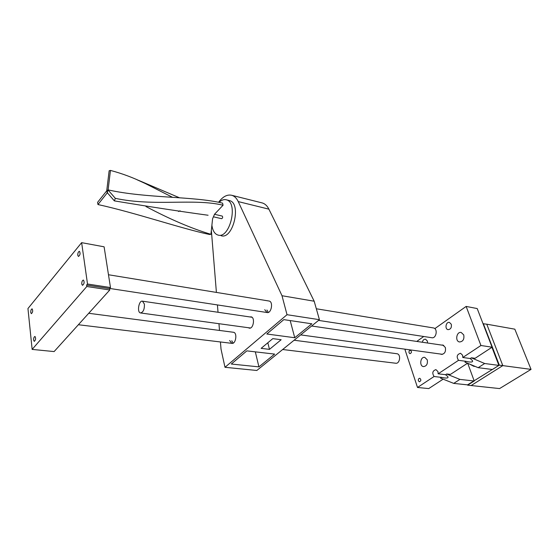 <?xml version="1.0" encoding="UTF-8"?>
<svg xmlns="http://www.w3.org/2000/svg" width="559" height="559" viewBox="0 0 559 559"><rect width="100%" height="100%" fill="white"/><g stroke="black" fill="none" stroke-linecap="round" stroke-linejoin="round"><path stroke-width="0.84" d="M211.896 225.235L212.28 227.443C213.307 231.657 215.201 234.186 217.961 235.039C229.812 239.287 238.658 202.456 226.374 199.815C223.97 199.165 221.532 200.01 219.044 202.351M114.364 200.884L107.021 192.38L107.957 189.864L115.329 198.333L114.364 200.884C150.315 206.851 181.556 211.637 208.081 215.243M108.111 189.892C146.402 198.466 193.421 196.055 222.566 203.141L223.069 205.223C194.057 198.138 154.221 206.718 115.329 198.333M223.069 205.223L214.579 214.181L212.588 218.751L210.932 234.312L209.499 234.487C180.291 228.296 135.956 212.888 97.951 204.538L97.601 202.323L107.153 190.298L107.524 192.527L97.951 204.538M210.932 234.312C191.604 228.54 169.95 219.282 145.962 206.523M110.451 170.418L107.985 190.926L106.678 191.22L109.145 170.768L110.451 170.418C122.302 173.563 133.825 177.888 145.026 183.401L136.941 179.712M172.535 197.313L145.026 183.401M179.488 197.781L138.597 180.354M178.51 211.491L180.089 210.806M213.992 216.948L221.63 218.688C222.734 218.08 222.943 217.206 222.251 216.088L222.209 216.074M396.736 353.693L396.96 353.728C401.306 354.252 399.888 364.189 395.597 363.217L282.658 349.515M433.218 327.902L433.463 327.937C438.13 328.671 436.293 338.894 431.709 337.713L318.539 320.398M33.603 340.11C33.596 337.978 34.064 336.756 34.993 336.462C36.007 338.342 35.762 339.991 34.26 341.388L33.603 340.11M77.778 255.302C77.757 252.954 78.316 251.627 79.448 251.312C80.517 253.395 80.182 255.121 78.442 256.476L77.778 255.302M30.731 312.481C30.731 310.364 31.192 309.155 32.122 308.854C33.072 310.72 32.813 312.327 31.339 313.683L30.731 312.481M81.768 284.077C81.733 281.708 82.285 280.366 83.438 280.052C84.577 282.162 84.262 283.923 82.487 285.335L81.768 284.077M86.603 285.076L87.518 284.021L110.479 287.55L109.55 288.584L86.603 285.076L86.806 286.501L109.774 289.988L54.111 351.576L32.142 349.403L86.806 286.501M109.55 288.584L109.774 289.988M87.518 284.021L81.635 242.655L27.95 308.547L32.142 349.403M110.479 287.55L104.107 246.812L81.635 242.655M144.376 304.061C144.585 309.316 143.293 312.278 140.498 312.949C136.766 312.446 138.849 300.113 142.482 301.182L144.376 304.061M467.534 384.865L499.313 365.146L502.807 365.614L486.763 324.185L514.825 329.174L531.05 369.387L499.578 388.575L471.146 385.535L502.807 365.614L531.05 369.387M470.259 358.647C473.829 361.317 473.347 362.407 468.798 361.925L466.101 361.373L464.941 362.134L478.162 367.682L484.667 363.511L471.433 357.879L470.28 358.522L471.398 357.788L475.094 358.298L492.081 347.202L480.936 345.497L462.796 357.501L470.28 358.522M466.101 361.373L464.941 362.134M491.934 347.3L498.907 365.404L492.423 369.499L478.162 367.682M466.017 361.317L458.527 360.324C456.249 356.768 456.913 354.413 460.539 353.274L462.586 355.217L462.796 357.501M445.621 374.809C449.156 377.276 448.807 378.324 444.587 377.961L441.659 377.409L440.555 378.136L453.712 383.39L459.917 379.407L446.739 374.076L445.642 374.684L446.704 373.985L450.414 374.418L467.548 363.231M467.722 363.301L474.214 381.007L459.917 379.407M474.214 381.007L468.023 384.92L453.712 383.39M441.659 377.409L434.07 376.507C431.925 373.063 432.547 370.764 435.922 369.618L437.956 371.581L438.137 373.817L445.642 374.684M440.555 378.136L441.575 377.353M409.055 352.792C408.832 351.248 409.307 350.395 410.481 350.255C411.906 351.688 411.731 352.834 409.964 353.693L409.055 352.792M418.391 380.826C418.153 379.281 418.621 378.429 419.802 378.268C421.311 379.701 421.172 380.875 419.376 381.797L418.391 380.826M422.325 342.248C422.835 340.124 423.897 339.103 425.518 339.194L427.362 341.018L427.558 343.016M451.274 324.234C451.791 327.574 450.715 329.377 448.045 329.642C444.51 329.076 445.949 321.495 449.422 322.424L451.274 324.234M458.527 360.324L438.137 373.817M434.818 328.636L466.143 306.423L480.936 345.497M423.729 336.497L416.769 341.43M405.701 349.277L405.023 349.759L417.503 387.471L428.732 388.582L443.14 379.17M434.07 376.507L417.503 387.471M463.732 334.897C464.431 339.264 463.027 341.619 459.512 341.968C454.788 341.256 456.577 331.284 461.21 332.479L463.732 334.897M427.251 359.814C427.88 363.937 426.615 366.194 423.456 366.599C419.047 366.075 420.424 356.383 424.763 357.376L427.251 359.814M441.603 345.078L442.833 345.029L445.341 347.46C446.012 351.695 444.678 354.008 441.337 354.385L440.401 354.029M498.907 365.404L484.667 363.511M466.143 306.423L477.204 308.561L492.081 347.202M469.546 364.07L473.759 366.292L475.101 366.397M467.638 385.165L471.146 385.535L502.807 365.614L486.763 324.185L483.046 323.738M499.313 365.146L483.297 323.57M218.576 202.253C222.873 196.516 227.31 194.211 231.894 195.329C234.528 196.153 236.639 198.242 238.232 201.589L282.002 295.732L314.179 301.217L268.893 209.157C267.244 205.873 265.071 203.811 262.381 202.973L261.64 202.784M314.179 301.217L319.42 319.685L256.826 370.477L224.991 367.298L221.022 349.109L220.435 341.968M219.498 330.439L218.953 323.696M218.024 312.264L217.423 304.928M216.403 292.413L211.351 230.322M319.42 319.685L287.019 314.703L282.002 295.732M224.991 367.298L287.019 314.703M249.943 316.953L251.103 316.848C255.344 317.421 253.395 329.23 249.237 328.119L248.378 327.728M88.72 313.285L233.522 332.284C237.582 332.766 235.828 344.358 231.845 343.352L229.609 340.48M108.481 274.748L269.124 301.042C273.54 301.72 271.367 313.746 267.041 312.523L264.735 309.686M229.001 200.457L229.511 200.583C241.83 203.238 232.998 239.958 221.112 235.709L221.65 235.821M231.293 364.028L246.861 350.87L274.63 354.099L258.922 366.879L231.293 364.028M233.075 343.163L231.782 340.752M258.922 366.879L255.33 351.856M261.13 348.355L272.785 338.635L281.156 339.725L269.473 349.361L261.13 348.355M269.473 349.361L267.831 342.765M294.747 337.734L266.811 334.002L283.811 319.629L311.859 323.808L294.747 337.734L290.191 320.58M268.306 312.411L266.929 310.028M238.232 201.589L268.893 209.157M229.511 200.583L226.374 199.815M222.251 216.088L214.579 214.314M78.372 324.73L232.055 343.373M294.097 340.228L396.96 353.728M109.676 288.444L267.279 312.558M316.317 308.771L433.463 327.937M140.693 312.977L250.404 328M300.679 334.89L442.574 354.322M142.482 301.182L251.969 317.246M311.636 326.002L443.769 345.392M469.378 362.001L468.798 361.925M445.125 378.024L444.587 377.961M473.759 366.292L474.395 366.376M231.894 195.329L262.381 202.973"/></g></svg>
